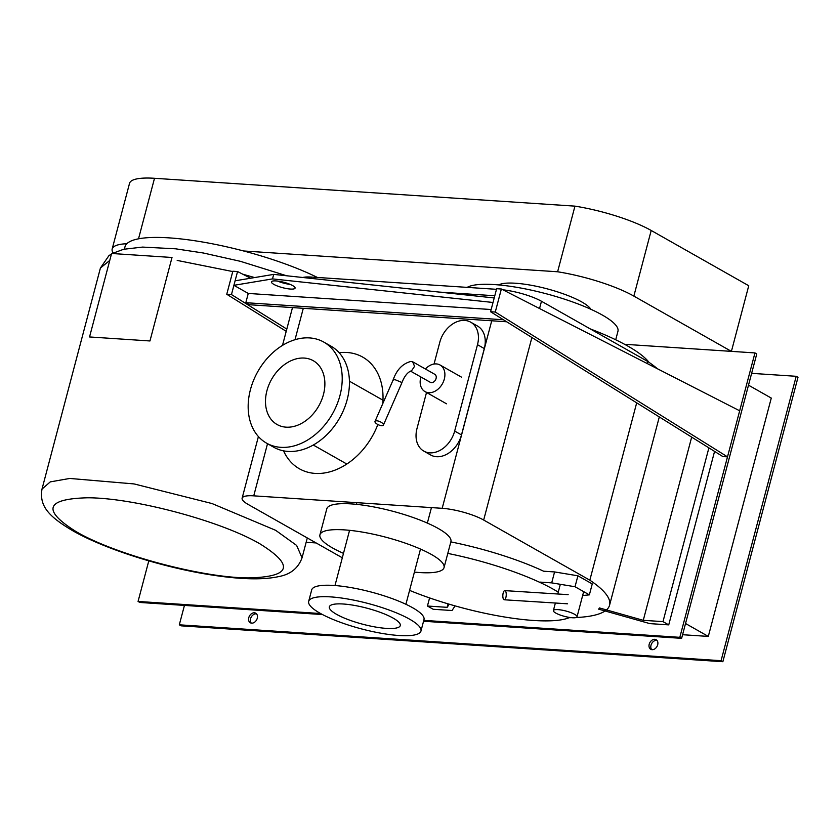 <?xml version="1.0" encoding="UTF-8"?>
<svg xmlns="http://www.w3.org/2000/svg" width="840" height="840" viewBox="0 0 840 840"><rect width="100%" height="100%" fill="white"/><g stroke="black" fill="none" stroke-linecap="round" stroke-linejoin="round"><path stroke-width="1.26" d="M273.851 284.371A12.222 2.761 14.8 0 1 271.446 281.873A12.222 2.761 14.8 0 1 279.825 281.4A12.222 2.761 14.8 0 1 292.688 285.621A12.222 2.761 14.8 0 1 295.092 288.12A12.222 2.761 14.8 0 1 286.724 288.582A12.222 2.761 14.8 0 1 273.851 284.371M277.526 281.064A12.222 2.761 -165.2 0 0 290.209 284.413M273.704 274.386L494.204 297.959L493.017 302.474L272.506 278.901L273.704 274.386L235.106 280.802L233.909 285.317L248.262 293.444L491.148 309.53M272.506 278.901L233.909 285.317M248.262 293.444L245.816 302.694L249.396 304.731L506.667 321.772M503.444 319.756L245.816 302.694M278.418 281.431L280.802 281.589M439.079 292.068L494.792 295.754M739.673 410.792L727.503 456.844L495.275 312.039L501.365 289.012L739.673 410.792M727.503 456.844L722.799 456.53L490.57 311.735L495.275 312.039M501.365 289.012L496.65 288.708L490.57 311.735M286.808 329.081L231.462 294.567L237.552 271.541L250.625 278.219M286.209 331.328L226.758 294.262L231.462 294.567M237.552 271.541L232.838 271.236L226.758 294.262M149.961 340.967L172.011 257.481L111.594 253.481L89.544 336.956L149.961 340.967M306.149 542.283L316.103 542.945M76.356 531.762C41.79 510.163 45.57 498.834 87.728 497.784C134.232 497.805 221.203 521.094 260.085 543.932C294.661 565.53 290.871 576.86 248.724 577.909C202.209 577.889 115.238 554.6 76.356 531.762M124.383 249.102L124.982 246.813A116.151 26.271 14.8 0 1 197.736 241.206A116.151 26.271 14.8 0 1 317.415 277.463M426.52 392.469L416.987 428.568A24.454 18.06 -60.5 0 0 423.78 451.091A24.454 18.06 -60.5 0 0 454.671 431.067L477.488 344.705A24.454 18.06 -60.5 0 0 470.705 322.182A24.454 18.06 -60.5 0 0 439.803 342.216L434.038 364.024M470.705 322.182L477.519 326.046A24.454 18.06 119.5 0 1 484.302 348.569L461.486 434.921A24.454 18.06 119.5 0 1 430.594 454.955L423.78 451.091M420.903 376.992A15.278 11.287 -60.5 0 0 424.998 391.608A15.278 11.287 -60.5 0 0 428.736 392.7A15.278 11.287 -60.5 0 0 443.489 381.528A15.278 11.287 -60.5 0 0 440.066 365.012A15.278 11.287 -60.5 0 0 436.338 363.919A15.278 11.287 -60.5 0 0 425.429 369.012M410.655 361.494L410.75 361.473C402.476 363.699 396.575 369.936 393.036 380.163L394.842 379.606L400.848 382.032L401.615 383.418L383.418 425.072A4.589 1.743 -156.4 0 0 381.518 422.489A4.589 1.743 -156.4 0 0 376.834 420.808A4.589 1.743 -156.4 0 0 375.007 421.397A4.589 1.743 -156.4 0 0 376.908 423.98A4.589 1.743 -156.4 0 0 381.591 425.659A4.589 1.743 -156.4 0 0 383.418 425.072M410.75 361.473L412.64 361.767L414.55 366.356L411.611 370.724M412.661 361.778L434.794 374.325A4.589 3.381 119.5 0 1 435.824 379.27A4.589 3.381 119.5 0 1 431.393 382.631A4.589 3.381 119.5 0 1 430.28 382.294L410.592 371.154M504.504 599.75A4.589 1.691 -86.4 0 0 506.247 594.972A4.589 1.691 -86.4 0 0 504.83 590.625A4.589 1.691 -86.4 0 0 504.588 590.657A4.589 1.691 -86.4 0 0 502.834 595.434A4.589 1.691 -86.4 0 0 504.252 599.781A4.589 1.691 -86.4 0 0 504.504 599.75M582.194 590.803L575.022 586.74L577.909 575.799L592.252 583.926L589.365 594.867L582.194 590.803M582.655 595.529L589.365 594.867M450.839 541.895A110.03 24.885 14.8 0 1 543.627 571.211L554.578 571.935L551.691 582.876L539.921 582.099M575.022 586.74L551.691 582.876M554.578 571.935L577.909 575.799M574.634 614.313A12.222 2.761 -165.2 0 0 561.76 610.102A12.222 2.761 -165.2 0 0 553.381 610.575A12.222 2.761 -165.2 0 0 555.786 613.074A12.222 2.761 -165.2 0 0 568.659 617.284A12.222 2.761 -165.2 0 0 577.028 616.812A12.222 2.761 -165.2 0 0 574.634 614.313M126.851 243.726A65.72 14.868 -165.2 0 0 112.182 248.976A65.72 14.868 -165.2 0 0 113.18 252.998M112.182 248.976L129.528 183.351A65.72 14.868 14.8 0 1 154.508 178.29L574.959 206.136A68.607 15.519 14.8 0 1 651.2 230.475L748.745 285.737L731.409 351.372L633.853 296.1A68.607 15.519 -165.2 0 0 557.613 271.772L574.959 206.136M557.613 271.772L243.569 250.971M423.549 621.254L681.618 638.348L679.823 637.329L754.961 352.926L624.582 344.295L731.409 351.372M558.254 592.137A110.03 24.885 -165.2 0 0 553.812 589.512A110.03 24.885 -165.2 0 0 447.794 553.413M409.574 590.373A110.03 24.885 -165.2 0 0 569.72 617.463M590.867 309.278A48.909 11.067 -165.2 0 0 515.466 283.238A48.909 11.067 -165.2 0 0 498.708 284.928M615.71 339.78L617.946 331.306A79.464 17.976 -165.2 0 0 577.332 303.681A79.464 17.976 -165.2 0 0 494.487 284.592A79.464 17.976 -165.2 0 0 467.187 287.375M648.995 362.334A122.262 27.657 -165.2 0 0 590.268 328.913M382.746 403.694A64.187 47.397 -60.5 0 0 362.691 357.094A64.187 47.397 -60.5 0 0 339.139 352.716M283.553 450.839A64.187 47.397 -60.5 0 0 299.418 468.794A64.187 47.397 -60.5 0 0 377.843 424.515M323.453 394.495A36.677 27.09 -60.5 0 0 313.268 360.707A36.677 27.09 -60.5 0 0 266.921 390.747A36.677 27.09 -60.5 0 0 277.116 424.536A36.677 27.09 -60.5 0 0 323.453 394.495M339.948 395.588A58.076 42.882 -60.5 0 0 323.82 342.101A58.076 42.882 -60.5 0 0 250.435 389.655A58.076 42.882 -60.5 0 0 266.564 443.153A58.076 42.882 -60.5 0 0 339.948 395.588M323.82 342.101L331.044 346.185A58.076 42.882 119.5 0 1 347.172 399.683A58.076 42.882 119.5 0 1 273.788 447.248L266.564 443.153M414.404 572.103A64.187 14.522 -165.2 0 0 444.045 567.609A64.187 14.522 -165.2 0 0 431.456 554.495A64.187 14.522 -165.2 0 0 363.878 532.35A64.187 14.522 -165.2 0 0 319.935 534.817A64.187 14.522 -165.2 0 0 332.524 547.942A64.187 14.522 -165.2 0 0 343.487 553.361M319.935 534.817L326.792 508.841A64.187 14.522 14.8 0 1 370.745 506.373A64.187 14.522 14.8 0 1 438.312 528.518A64.187 14.522 14.8 0 1 450.912 541.632L444.045 567.609M393.078 618.072A36.677 8.295 -165.2 0 0 354.469 605.42A36.677 8.295 -165.2 0 0 329.354 606.827A36.677 8.295 -165.2 0 0 336.556 614.324A36.677 8.295 -165.2 0 0 375.165 626.976A36.677 8.295 -165.2 0 0 400.281 625.569A36.677 8.295 -165.2 0 0 393.078 618.072M409.574 619.164A58.076 13.136 -165.2 0 0 348.432 599.13A58.076 13.136 -165.2 0 0 308.669 601.367A58.076 13.136 -165.2 0 0 320.061 613.231A58.076 13.136 -165.2 0 0 381.203 633.266A58.076 13.136 -165.2 0 0 420.966 631.04A58.076 13.136 -165.2 0 0 409.574 619.164M308.669 601.367L311.693 589.922A58.076 13.136 14.8 0 1 351.467 587.685A58.076 13.136 14.8 0 1 412.598 607.719A58.076 13.136 14.8 0 1 423.99 619.584L420.966 631.04M636.688 402.843L589.827 580.178L483.672 520.034A30.566 6.909 -165.2 0 0 442.187 508.316L253.743 495.842A30.566 6.909 -165.2 0 0 242.13 498.183A30.566 6.909 -165.2 0 0 248.126 504.431L342.31 557.792M302.726 277.494A30.566 6.909 14.8 0 1 311.546 277.074L496.493 289.317M502.908 289.81A30.566 6.909 14.8 0 1 541.475 301.266L647.63 361.41L647.083 363.479M569.184 617.694A154.066 34.849 -165.2 0 0 571.316 617.663M576.156 617.516A154.066 34.849 -165.2 0 0 609.557 605.241A154.066 34.849 -165.2 0 0 589.827 580.178M647.63 361.41A154.066 34.849 14.8 0 1 657.384 368.739M429.587 597.923L427.445 606.029L433.188 609.273L452.025 610.523L455.07 605.881M448.088 603.855L447.163 607.331L427.445 606.029M449.221 604.191L447.163 607.331M598.658 609.158L649.887 623.626L668.735 624.876L662.991 621.621L643.272 620.319L599.456 607.94L598.658 609.158M691.677 437.126L643.272 620.319M708.897 447.867L662.991 621.621M714.567 451.406L668.735 624.876M656.964 640.374A5.502 4.064 -60.5 0 0 651 645.236A5.502 4.064 -60.5 0 0 651.714 649.635M649.204 644.217A5.502 4.064 119.5 0 1 656.155 639.712A5.502 4.064 119.5 0 1 657.688 644.784A5.502 4.064 119.5 0 1 650.738 649.288A5.502 4.064 119.5 0 1 649.204 644.217M256.536 613.861A5.502 4.064 -60.5 0 0 250.572 618.712A5.502 4.064 -60.5 0 0 251.297 623.123M248.777 617.694A5.502 4.064 119.5 0 1 255.728 613.19A5.502 4.064 119.5 0 1 257.26 618.261A5.502 4.064 119.5 0 1 250.309 622.766A5.502 4.064 119.5 0 1 248.777 617.694M685.534 623.511L708.309 636.416L682.574 634.715M708.309 636.416L771.278 398.076L748.503 385.171M751.632 373.349L796.204 376.299L721.067 660.692L179.309 624.813L184.443 605.42M681.618 638.348L756.756 353.945L754.961 352.926M148.796 560.857L138.065 601.45L139.86 602.458L322.487 614.554M796.204 376.299L798 377.307L722.862 661.71L721.067 660.692M722.862 661.71L181.104 625.832L179.309 624.813M138.065 601.45L320.596 613.536M423.78 620.372L679.823 637.329M42 489.101L50.285 481.877L69.72 478.454L134.095 483.935L212.047 503.559L275.667 530.323L296.635 545.433L302.054 557.812C298.274 568.124 290.556 574.371 278.891 576.555C260.788 580.577 235.946 578.687 212.814 575.159C164.273 567.893 104.916 549.224 72.629 530.67C48.373 516.327 39.186 505.858 42 489.101L100.412 268.034L109.767 260.421M177.198 260.421L232.754 271.562M242.728 274.187L254.604 277.557M454.671 431.067L461.486 434.921M484.302 348.569L477.488 344.705M154.508 178.29L138.516 238.822M651.2 230.475L633.853 296.1M311.546 277.074L311.199 278.397M303.293 308.301L294.998 339.728M267.519 443.699L253.743 495.842M541.475 301.266L539.553 308.532M531.899 337.502L483.672 520.034M442.187 508.316L491.736 320.775M307.293 537.957L302.054 557.812M100.412 268.034L108.917 255.675L111.468 253.953M112.203 253.523L123.606 249.281L142.559 247.086L175.518 248.797L203.375 253.008L240.408 261.324L286.598 275.762M461.591 377.202L440.066 365.012M446.523 403.798L424.998 391.608M375.007 421.397L393.046 380.121M411.663 370.703C407.631 372.046 404.281 376.278 401.615 383.418M504.83 590.625L568.166 594.657M504.252 599.781L567.577 603.803M560.322 584.304L557.771 593.996M555.387 602.984L553.381 610.575M583.674 591.644L577.028 616.812M382.977 400.207L349.419 381.192M346.815 464.026L313.268 445.022M356.874 502.667L356.433 504.346M349.566 530.323L334.981 585.533M431.445 507.602L427.35 523.089M420.494 549.066L405.909 604.275M292.488 307.587L282.492 345.408M258.405 436.558L242.13 498.183M659.305 416.945L609.557 605.241"/></g></svg>
